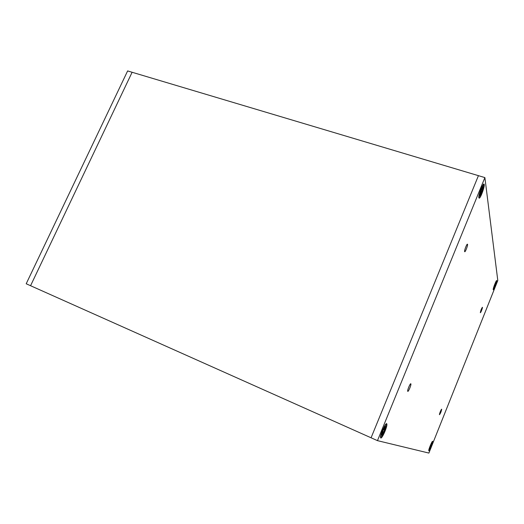 <?xml version="1.0" encoding="UTF-8"?>
<svg xmlns="http://www.w3.org/2000/svg" width="524" height="524" viewBox="0 0 524 524"><rect width="100%" height="100%" fill="white"/><g stroke="black" fill="none" stroke-linecap="round" stroke-linejoin="round"><path stroke-width="0.79" d="M377.47 440.645L26.2 283.766L127.633 70.93L132.113 72.266L30.569 285.718L132.113 72.266L478.432 175.664L371.071 437.789L478.432 175.664L484.89 177.597L377.47 440.645L428.887 453.07L497.8 280.517L484.89 177.597M428.842 450.778L428.822 450.764C428.062 450.47 432.444 439.885 432.68 441.437C433.053 442.361 429.431 451.19 428.842 450.778L428.77 450.66M493.208 289.654C492.901 288.528 496.431 279.528 496.759 280.595C497.269 281.185 493.909 290.099 493.3 289.792L493.3 289.792M478.851 197.731C478.242 195.164 483.259 182.247 484.111 184.179C485.211 185.365 480.691 198.249 479.205 198.183L478.851 197.731M380.817 437.999L380.725 437.946C379.049 436.892 386.457 420.34 386.869 424.185C387.452 426.575 382.14 438.719 380.817 437.999M480.325 312.632C480.763 310.346 481.464 308.557 482.421 307.28C482.82 307.483 480.652 313.142 480.351 312.684L480.325 312.632M439.485 414.7L439.472 414.687C439.119 414.333 441.444 408.622 441.693 409.237C441.287 411.432 440.553 413.253 439.485 414.7M464.611 251.579C464.205 250.498 466.897 243.549 467.467 244.217C468.233 244.557 465.325 252.424 464.69 251.717L464.611 251.579M407.764 391.349L407.718 391.297C407.089 390.504 410.39 382.71 410.868 383.85C411.484 384.583 408.393 392.05 407.764 391.349M384.832 431.226C382.998 435.457 381.734 437.33 381.04 436.846C380.103 435.215 385.703 422.704 386.385 424.879C386.62 425.881 386.103 427.997 384.832 431.226M384.203 429.359L384.498 429.51L385.749 426.471L385.264 426.569M382.854 432.162L381.911 433.774L383.031 431.861L383.129 431.39L382.454 431.724L383.365 429.484L383.607 430.112L383.909 429.706L384.426 427.604L384.112 429.385L384.498 429.51L385.526 427.99L384.42 429.876L384.21 429.411M383.077 432.189L383.843 431.619L384.085 432.235L384.983 430.021L384.321 430.348L384.42 429.876M383.548 432.025L383.037 434.108L383.031 432.221M381.826 434.999L382.107 435.398L383.345 432.346M382.939 432.221L381.701 435.28L382.107 435.398M385.749 426.471L385.35 426.333L383.994 429.353M495.141 286.156L493.503 289.15C492.914 288.934 496.058 280.589 496.497 281.192L495.141 286.156M495.383 284.453L496.025 282.377M494.682 284.977L495.376 285.194L495.304 284.728M494.558 286.137L494.885 285.868L494.826 286.582L495.383 285.194L494.826 286.569M494.767 286.078L494.302 287.591L494.538 286.196M493.844 287.879L494.545 286.183M494.571 285.855L493.903 288.161M494.617 285.894L494.911 284.388M496.149 282.547L495.115 284.44M431.213 446.212C430.112 448.871 429.392 450.162 429.058 450.09C428.573 449.54 432.077 441.077 432.398 442.02L431.213 446.212M430.322 446.952L431.763 443.239M431.193 445.145L431.783 444.11L431.147 445.138M430.558 446.802L431.128 445.38M429.569 448.727L430.44 447.024M430.269 446.972L429.634 449.042M431.999 443.127L430.97 445.072M481.851 193.323C480.744 195.969 479.925 197.26 479.401 197.207C478.052 196.913 482.506 184.173 483.659 185.044C484.15 186.079 483.547 188.843 481.851 193.323M481.825 190.225L481.248 190.101L482.126 190.212L483.279 187.415L483.049 186.924M482.126 190.212L482.846 189.406L482.014 190.651L481.779 190.219M481.137 191.384L482.185 191.712L482.014 190.651M480.862 192.747L481.386 192.38L481.353 193.756L482.185 191.712M481.209 192.642L480.541 195.066L480.77 192.714M479.814 195.223L481.052 192.825M480.822 191.974L479.912 195.662M480.947 192.066L480.22 192.884L481.058 191.627L480.888 190.559L481.726 188.496L481.674 189.806L481.209 189.701M483.279 187.415L483.167 186.603L482.028 189.446L482.545 187.186L481.674 189.806M386.863 424.158L386.208 423.87M384.557 430.25L383.922 431.809M383.607 430.112L383.155 429.955L383.607 430.112M383.09 431.383L382.664 431.147M495.193 285.141L494.885 285.934M431.376 445.439L430.787 446.906M431.049 445.688L430.728 446.533M481.897 191.594L481.386 192.898M481.196 191.149L481.884 191.299M432.313 441.549L432.68 441.437M478.831 197.555L479.205 198.183M483.272 184.533L484.111 184.179M380.562 437.606L380.725 437.946M385.605 424.545L386.869 424.185M386.037 424.728L385.559 424.519M381.04 436.846L380.568 436.636M382.134 435.261L381.793 435.077M384.072 432.215L384.963 430.034M383.103 431.376L382.671 431.141M483.619 185.031L483.036 184.854M479.401 197.207L478.831 197.031M481.353 193.703L482.172 191.699M481.386 192.38L480.927 192.197M481.687 189.891L481.176 189.78"/></g></svg>
